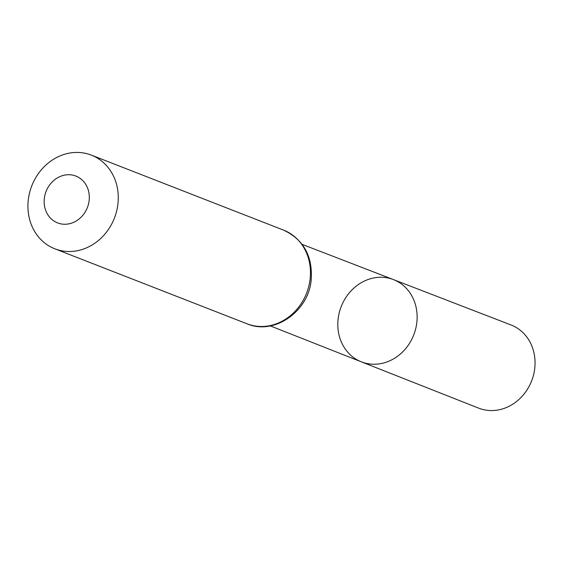 <?xml version="1.0" encoding="UTF-8"?>
<svg xmlns="http://www.w3.org/2000/svg" width="563" height="563" viewBox="0 0 563 563"><rect width="100%" height="100%" fill="white"/><g stroke="black" fill="none" stroke-linecap="round" stroke-linejoin="round"><path stroke-width="0.84" d="M361.305 361.819A44.139 38.938 -68.7 0 0 413.749 334.901A44.139 38.938 -68.7 0 0 393.396 279.579A44.139 38.938 -68.7 0 0 342.22 304.175A44.139 38.938 -68.7 0 0 357.125 359.834A44.139 38.938 -68.7 0 0 361.305 361.819A44.139 38.938 -68.7 0 0 413.749 334.901A44.139 38.938 -68.7 0 0 393.396 279.579L511.056 324.978A44.625 39.361 -68.7 0 1 515.532 327.082A44.625 39.361 -68.7 0 1 530.536 383.487A44.625 39.361 -68.7 0 1 478.613 408.119L270.317 325.907M55.146 221.745A25.138 22.175 111.3 0 1 55.737 178.95A25.138 22.175 111.3 0 1 89.32 197.754A25.138 22.175 111.3 0 1 55.146 221.745M49.924 246.488A50.276 44.35 111.3 0 1 32.978 183.01A50.276 44.35 111.3 0 1 91.382 155.128A50.276 44.35 111.3 0 1 114.423 218.092A50.276 44.35 111.3 0 1 54.822 248.804A50.276 44.35 111.3 0 1 49.924 246.488M311.135 280.367A43.71 38.558 111.3 0 1 301.318 305.512M91.382 155.128L283.569 230.126A50.276 44.35 111.3 0 1 306.61 293.091A50.276 44.35 111.3 0 1 247.009 323.802L54.822 248.804M302.134 244.363L393.396 279.579M283.569 230.126C303.527 239.542 312.739 256.074 311.205 279.741C308.714 311.325 274.357 335.604 247.009 323.802"/></g></svg>
